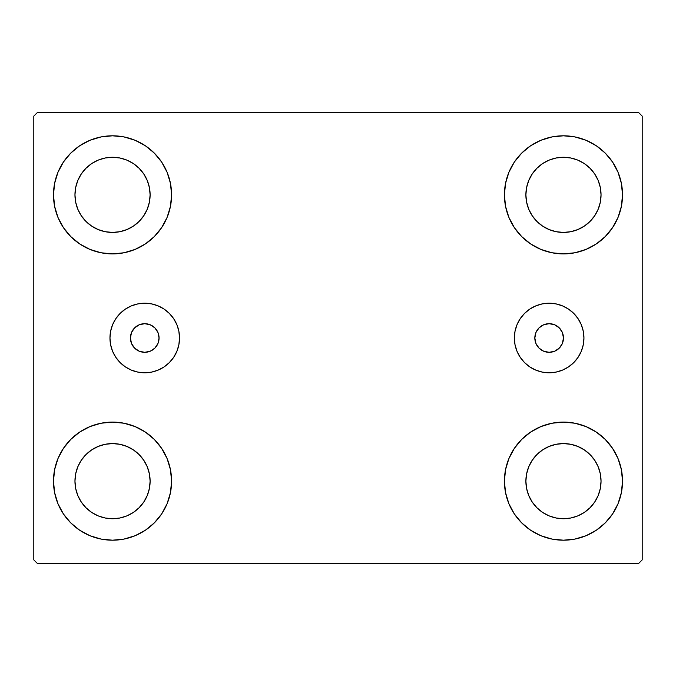<?xml version="1.0" encoding="UTF-8"?>
<svg xmlns="http://www.w3.org/2000/svg" width="676" height="676" viewBox="0 0 676 676"><rect width="100%" height="100%" fill="white"/><g stroke="black" fill="none" stroke-linecap="round" stroke-linejoin="round"><path stroke-width="1.01" d="M130.426 338A14.314 14.314 0 0 1 144.74 323.686A14.314 14.314 0 0 1 159.063 338L157.973 332.524L154.863 327.877L150.224 324.776L144.74 323.686L139.264 324.776L134.617 327.877L131.516 332.524L130.426 338L131.516 343.476L134.617 348.123L139.264 351.224L144.74 352.314L150.224 351.224L154.863 348.123L157.973 343.476L159.063 338A14.314 14.314 0 0 1 144.74 352.314A14.314 14.314 0 0 1 130.426 338M534.834 338A14.314 14.314 0 0 1 549.149 323.686A14.314 14.314 0 0 1 563.463 338L562.373 343.476L559.272 348.123L554.633 351.224L549.149 352.314L543.673 351.224L539.025 348.123L535.924 343.476L534.834 338L535.924 332.524L539.025 327.877L543.673 324.776L549.149 323.686L554.633 324.776L559.272 327.877L562.373 332.524L563.463 338A14.314 14.314 0 0 1 549.149 352.314A14.314 14.314 0 0 1 534.834 338M514.368 338A34.789 34.789 0 0 1 549.149 303.211A34.789 34.789 0 0 1 583.937 338L583.27 344.785L581.292 351.309L578.073 357.325L573.747 362.598L568.474 366.924L562.466 370.135L555.934 372.121L549.149 372.789L542.363 372.121L535.84 370.135L529.823 366.924L524.551 362.598L520.224 357.325L517.013 351.309L515.036 344.785L514.368 338L515.036 331.215L517.013 324.691L520.224 318.675L524.551 313.402L529.823 309.076L535.84 305.865L542.363 303.879L549.149 303.211L555.934 303.879L562.466 305.865L568.474 309.076L573.747 313.402L578.073 318.675L581.292 324.691L583.27 331.215L583.937 338A34.789 34.789 0 0 1 549.149 372.789A34.789 34.789 0 0 1 514.368 338M109.96 338A34.789 34.789 0 0 1 144.74 303.211A34.789 34.789 0 0 1 179.529 338L178.861 344.785L176.884 351.309L173.664 357.325L169.338 362.598L164.074 366.924L158.057 370.135L151.534 372.121L144.74 372.789L137.955 372.121L131.431 370.135L125.415 366.924L120.142 362.598L115.816 357.325L112.605 351.309L110.627 344.785L109.96 338L110.627 331.215L112.605 324.691L115.816 318.675L120.142 313.402L125.415 309.076L131.431 305.865L137.955 303.879L144.74 303.211L151.534 303.879L158.057 305.865L164.074 309.076L169.338 313.402L173.664 318.675L176.884 324.691L178.861 331.215L179.529 338A34.789 34.789 0 0 1 144.74 372.789A34.789 34.789 0 0 1 109.96 338L110.627 344.785M57.975 503.747L54.621 492.677L53.48 481.151A59.049 59.049 0 0 1 112.537 422.103A59.049 59.049 0 0 1 171.586 481.151L170.453 492.677L167.09 503.747L161.632 513.963L154.289 522.911L145.34 530.254L135.132 535.705L124.054 539.068L112.537 540.2L101.011 539.068L89.933 535.705L79.726 530.254L70.777 522.911L63.434 513.963L57.975 503.747L54.621 492.677L53.48 481.151L54.621 469.634L57.975 458.556L63.434 448.349L70.777 439.4L79.726 432.057L89.933 426.598L101.011 423.235L112.537 422.103L124.054 423.235L135.132 426.598L145.34 432.057L154.289 439.4L161.632 448.349L167.09 458.556L170.453 469.634L171.586 481.151A59.049 59.049 0 0 1 112.537 540.2A59.049 59.049 0 0 1 53.48 481.151L54.621 469.634L57.975 458.556M618.025 172.253L621.379 183.323L622.52 194.849A59.049 59.049 0 0 1 563.463 253.897A59.049 59.049 0 0 1 504.414 194.849A59.049 59.049 0 0 1 563.463 135.8A59.049 59.049 0 0 1 622.52 194.849L621.379 206.366L618.025 217.444L612.566 227.651L605.223 236.6L596.274 243.943L586.067 249.402L574.989 252.765L563.463 253.897L551.946 252.765L540.868 249.402L530.66 243.943L521.711 236.6L514.368 227.651L508.91 217.444L505.547 206.366L504.414 194.849L505.547 183.323L508.91 172.253L514.368 162.037L521.711 153.089L530.66 145.746L540.868 140.295L551.946 136.932L563.463 135.8L574.989 136.932L586.067 140.295L596.274 145.746L605.223 153.089L612.566 162.037L618.025 172.253L621.379 183.323L622.52 194.849L621.379 206.366L618.025 217.444M618.025 458.556L621.379 469.634L622.52 481.151A59.049 59.049 0 0 1 563.463 540.2A59.049 59.049 0 0 1 504.414 481.151A59.049 59.049 0 0 1 563.463 422.103A59.049 59.049 0 0 1 622.52 481.151L621.379 492.677L618.025 503.747L612.566 513.963L605.223 522.911L596.274 530.254L586.067 535.705L574.989 539.068L563.463 540.2L551.946 539.068L540.868 535.705L530.66 530.254L521.711 522.911L514.368 513.963L508.91 503.747L505.547 492.677L504.414 481.151L505.547 469.634L508.91 458.556L514.368 448.349L521.711 439.4L530.66 432.057L540.868 426.598L551.946 423.235L563.463 422.103L574.989 423.235L586.067 426.598L596.274 432.057L605.223 439.4L612.566 448.349L618.025 458.556L621.379 469.634L622.52 481.151L621.379 492.677L618.025 503.747M57.975 217.444L54.621 206.366L53.48 194.849A59.049 59.049 0 0 1 112.537 135.8A59.049 59.049 0 0 1 171.586 194.849L170.453 206.366L167.09 217.444L161.632 227.651L154.289 236.6L145.34 243.943L135.132 249.402L124.054 252.765L112.537 253.897L101.011 252.765L89.933 249.402L79.726 243.943L70.777 236.6L63.434 227.651L57.975 217.444L54.621 206.366L53.48 194.849L54.621 183.323L57.975 172.253L63.434 162.037L70.777 153.089L79.726 145.746L89.933 140.295L101.011 136.932L112.537 135.8L124.054 136.932L135.132 140.295L145.34 145.746L154.289 153.089L161.632 162.037L167.09 172.253L170.453 183.323L171.586 194.849A59.049 59.049 0 0 1 112.537 253.897A59.049 59.049 0 0 1 53.48 194.849L54.621 183.323L57.975 172.253M81.289 215.72L85.962 221.415L81.289 215.72L77.816 209.23L75.678 202.175L74.96 194.849A37.577 37.577 0 0 1 112.537 157.271A37.577 37.577 0 0 1 150.114 194.849A37.577 37.577 0 0 1 112.537 232.426A37.577 37.577 0 0 1 74.96 194.849L75.678 187.514L77.816 180.467L75.678 187.514M532.223 502.031L536.896 507.727L532.223 502.031L528.75 495.533L526.612 488.486L525.886 481.151A37.577 37.577 0 0 1 563.463 443.574A37.577 37.577 0 0 1 601.04 481.151A37.577 37.577 0 0 1 563.463 518.729A37.577 37.577 0 0 1 525.886 481.151L526.612 473.825L528.75 466.77L526.612 473.825M532.223 215.72L536.896 221.415L532.223 215.72L528.75 209.23L526.612 202.175L525.886 194.849A37.577 37.577 0 0 1 563.463 157.271A37.577 37.577 0 0 1 601.04 194.849A37.577 37.577 0 0 1 563.463 232.426A37.577 37.577 0 0 1 525.886 194.849L526.612 187.514L528.75 180.467L526.612 187.514M81.289 502.031L85.962 507.727L81.289 502.031L77.816 495.533L75.678 488.486L74.96 481.151A37.577 37.577 0 0 1 112.537 443.574A37.577 37.577 0 0 1 150.114 481.151A37.577 37.577 0 0 1 112.537 518.729A37.577 37.577 0 0 1 74.96 481.151L75.678 473.825L77.816 466.77L75.678 473.825M638.617 112.537L37.383 112.537L33.8 116.111L33.8 559.889L37.383 563.463L638.617 563.463L642.2 559.889L642.2 116.111L638.617 112.537L37.383 112.537L33.8 116.111L33.8 559.889L37.383 563.463L638.617 563.463L642.2 559.889L642.2 116.111L638.617 112.537M85.962 221.415L91.657 226.088L85.962 221.415M98.155 229.561L105.203 231.699L98.155 229.561L91.657 226.088M133.409 226.088L139.104 221.415L143.777 215.72L139.104 221.415L133.409 226.088L126.911 229.561L119.863 231.699L112.537 232.426L105.203 231.699M147.25 209.23L149.388 202.175L147.25 209.23L143.777 215.72M143.777 173.969L139.104 168.273L133.409 163.6L139.104 168.273L143.777 173.969L147.25 180.467L149.388 187.514L150.114 194.849L149.388 202.175M126.911 160.127L119.863 157.99L126.911 160.127L133.409 163.6M91.657 163.6L85.962 168.273L81.289 173.969L85.962 168.273L91.657 163.6L98.155 160.127L105.203 157.99L112.537 157.271L119.863 157.99M536.896 507.727L542.591 512.4L536.896 507.727M549.089 515.872L556.137 518.01L549.089 515.872L542.591 512.4M584.343 512.4L590.038 507.727L594.711 502.031L590.038 507.727L584.343 512.4L577.845 515.872L570.798 518.01L563.463 518.729L556.137 518.01M598.184 495.533L600.322 488.486L598.184 495.533L594.711 502.031M594.711 460.28L590.038 454.585L584.343 449.912L590.038 454.585L594.711 460.28L598.184 466.77L600.322 473.825L601.04 481.151L600.322 488.486M577.845 446.439L570.798 444.301L577.845 446.439L584.343 449.912M542.591 449.912L536.896 454.585L532.223 460.28L536.896 454.585L542.591 449.912L549.089 446.439L556.137 444.301L563.463 443.574L570.798 444.301M536.896 221.415L542.591 226.088L536.896 221.415M549.089 229.561L556.137 231.699L549.089 229.561L542.591 226.088M584.343 226.088L590.038 221.415L594.711 215.72L590.038 221.415L584.343 226.088L577.845 229.561L570.798 231.699L563.463 232.426L556.137 231.699M598.184 209.23L600.322 202.175L598.184 209.23L594.711 215.72M594.711 173.969L590.038 168.273L584.343 163.6L590.038 168.273L594.711 173.969L598.184 180.467L600.322 187.514L601.04 194.849L600.322 202.175M577.845 160.127L570.798 157.99L563.463 157.271L570.798 157.99L577.845 160.127L584.343 163.6M542.591 163.6L536.896 168.273L532.223 173.969L536.896 168.273L542.591 163.6L549.089 160.127L556.137 157.99L563.463 157.271M85.962 507.727L91.657 512.4L85.962 507.727M98.155 515.872L105.203 518.01L98.155 515.872L91.657 512.4M133.409 512.4L139.104 507.727L143.777 502.031L139.104 507.727L133.409 512.4L126.911 515.872L119.863 518.01L112.537 518.729L105.203 518.01M147.25 495.533L149.388 488.486L147.25 495.533L143.777 502.031M143.777 460.28L139.104 454.585L133.409 449.912L139.104 454.585L143.777 460.28L147.25 466.77L149.388 473.825L150.114 481.151L149.388 488.486M126.911 446.439L119.863 444.301L126.911 446.439L133.409 449.912M91.657 449.912L85.962 454.585L81.289 460.28L85.962 454.585L91.657 449.912L98.155 446.439L105.203 444.301L112.537 443.574L119.863 444.301M77.816 180.467L81.289 173.969M528.75 466.77L532.223 460.28M528.75 180.467L532.223 173.969M77.816 466.77L81.289 460.28M178.861 344.785L178.523 346.306M151.534 372.121L144.74 372.789M573.747 362.598L574.397 361.93M524.551 313.402L523.385 314.627"/></g></svg>
